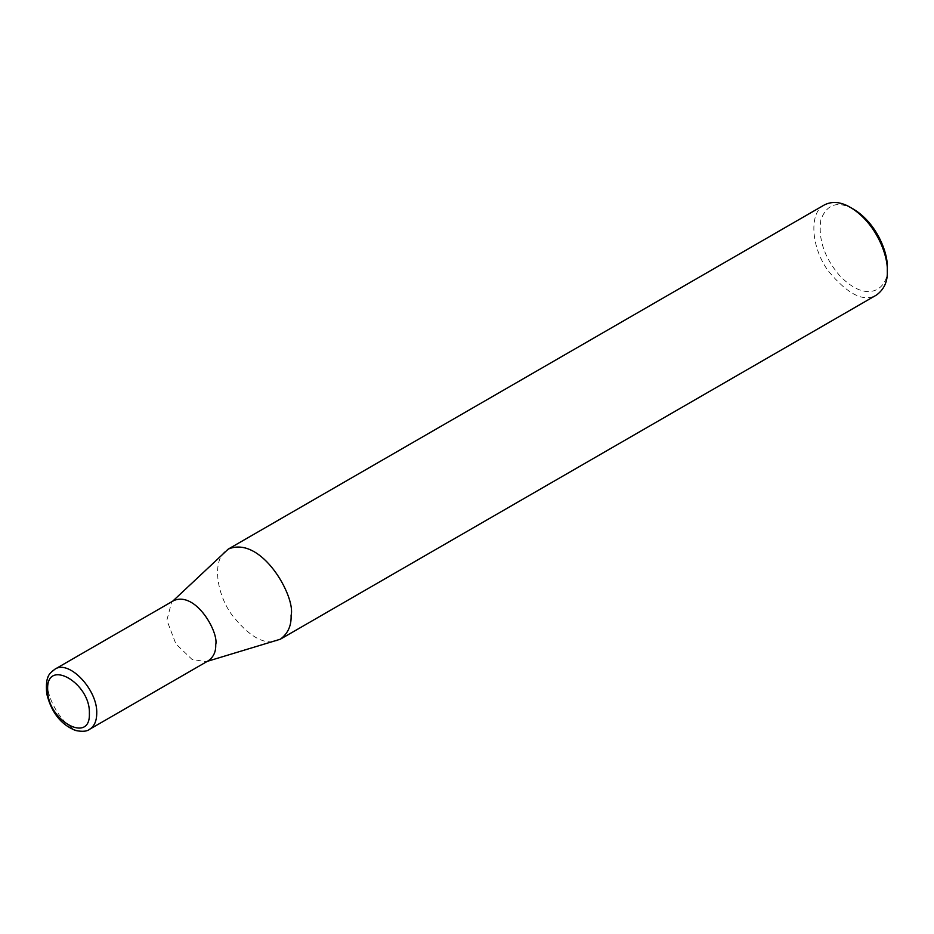 <?xml version="1.0" encoding="UTF-8"?>
<svg xmlns="http://www.w3.org/2000/svg" width="934" height="934" viewBox="0 0 934 934"><rect width="100%" height="100%" fill="white"/><g stroke="black" fill="none" stroke-linecap="round" stroke-linejoin="round"><path stroke-width="0.7" stroke-dasharray="4.67 3.5" d="M54.861 669.234C31.406 680.302 68.252 744.118 89.547 729.326M173.841 600.539L171.623 602.208L166.859 620.199L175.872 643.888L191.984 659.357L205.982 661.727L208.527 660.642M224.942 551.585C212.765 561.789 216.244 592.623 231.328 614.105C248.409 636.019 263.458 644.939 276.487 640.864M824.477 204.873C808.704 212.31 810.957 247.358 828.26 270.953C847.839 294.514 863.927 302.534 876.524 295.004M853.571 209.216C837.693 200.506 826.777 204.067 820.823 219.91C818.079 238.987 824.302 257.48 839.468 275.413C869.601 306.889 889.623 285.851 887.3 267.638M172.638 601.239L171.623 602.208M207.336 661.33L205.982 661.727"/><path stroke-width="1.4" d="M96.739 713.448C97.86 689.876 68.953 659.322 54.896 669.223L54.861 669.234C50.891 672.947 44.925 673.963 46.747 693.799C51.37 712.455 60.979 724.691 75.584 730.493C82.344 731.859 87.014 731.462 89.571 729.314L89.571 729.314C94.252 726.418 96.646 721.13 96.739 713.448M89.372 713.448C90.656 682.941 46.07 657.501 47.669 689.654C46.688 720.021 90.703 745.052 89.372 713.448M89.547 729.326L208.527 660.642C213.606 656.882 215.999 651.593 215.719 644.752C218.965 632.575 196.012 591.21 173.841 600.539L54.849 669.234M207.336 661.33L280.305 639.23C287.917 633.602 291.513 625.652 291.093 615.401C295.95 597.141 261.532 535.089 228.27 549.087L172.638 601.239M280.305 639.23L876.524 295.004C884.136 289.377 887.732 281.438 887.3 271.187C888.176 256.103 876.501 223.156 850.5 207.441C840.927 201.849 832.252 200.985 824.477 204.873L228.27 549.087M850.5 207.441L853.571 209.216C877.4 223.611 888.106 253.826 887.3 267.638L887.3 271.187"/></g></svg>
